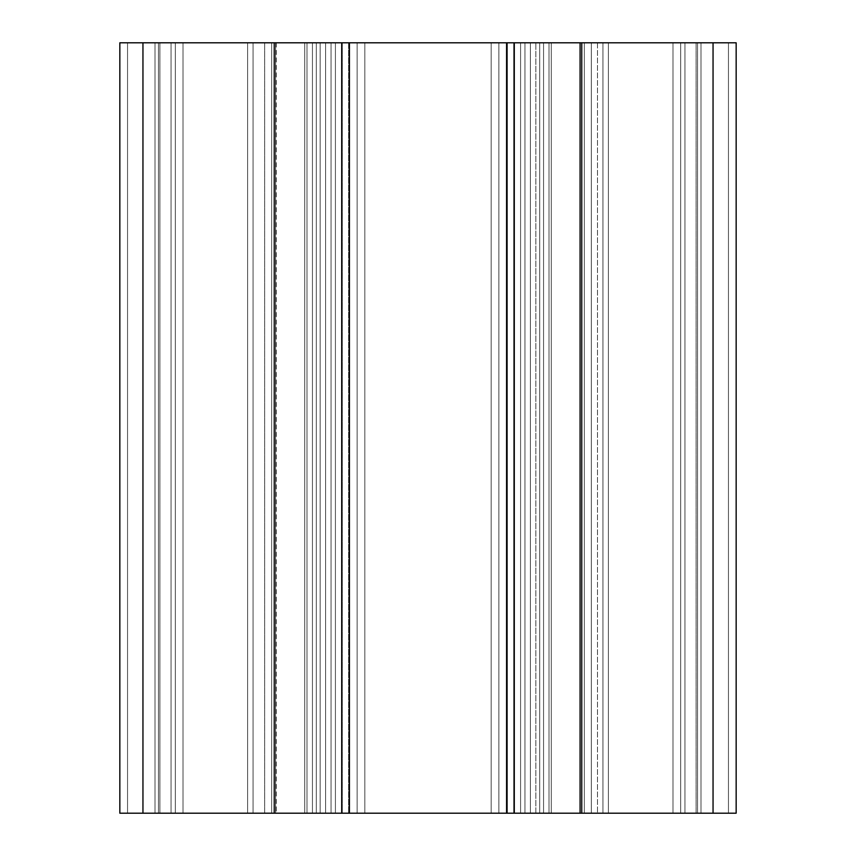 <?xml version="1.0" encoding="UTF-8"?>
<svg xmlns="http://www.w3.org/2000/svg" width="856" height="856" viewBox="0 0 856 856"><rect width="100%" height="100%" fill="white"/><g stroke="black" fill="none" stroke-linecap="round" stroke-linejoin="round"><path stroke-width="0.64" stroke-dasharray="4.28 3.21" d="M513.696 42.8L507.394 42.8L507.394 813.2L513.696 813.2L513.696 42.8L513.696 813.2L520.587 813.2L520.587 42.8L520.587 813.2L543.56 813.2L543.56 42.8L543.56 813.2L551.264 813.2L551.264 42.8L551.264 813.2L551.264 42.8L551.264 813.2L549.006 813.2L549.006 42.8L549.006 813.2L530.41 813.2L530.41 42.8L530.41 813.2L524.963 813.2L524.963 42.8L524.963 813.2L551.264 813.2L507.394 813.2L507.394 42.8L506.581 42.8L507.394 42.8L507.394 813.2L506.581 813.2L524.963 813.2L331.037 813.2L331.037 42.8L331.037 813.2L325.59 813.2L325.59 42.8L325.59 813.2L306.994 813.2L306.994 42.8L306.994 813.2L304.736 813.2L304.736 42.8L304.736 813.2L320.144 813.2L304.736 813.2L320.144 813.2L304.736 813.2L304.736 42.8L304.736 813.2L312.44 813.2L312.44 42.8L320.144 42.8L312.44 42.8C286.353 42.8 338.527 42.8 312.44 42.8L312.44 813.2L335.413 813.2L335.413 42.8L335.413 813.2L342.304 813.2L342.304 42.8L342.304 813.2L348.606 813.2L348.606 42.8L348.606 813.2L349.419 813.2L349.419 42.8L349.419 813.2L349.419 42.8L349.419 813.2L341.715 813.2L341.715 42.8L341.715 813.2L142.952 813.2L142.952 42.8L349.419 42.8L349.419 813.2L342.304 813.2L342.304 42.8L335.413 42.8L342.304 42.8L342.304 813.2L335.413 813.2L335.413 42.8L312.44 42.8L335.413 42.8L335.413 813.2L312.44 813.2L312.44 42.8L304.736 42.8L535.856 42.8L312.44 42.8L312.44 813.2L304.736 813.2L304.736 42.8L304.736 813.2L304.736 42.8L306.994 42.8L304.736 42.8L304.736 813.2L306.994 813.2L306.994 42.8L325.59 42.8L306.994 42.8L306.994 813.2L325.59 813.2L325.59 42.8L331.037 42.8L325.59 42.8L325.59 813.2L331.037 813.2L331.037 42.8L331.037 813.2L349.419 813.2L349.419 42.8L348.606 42.8L348.606 813.2L348.606 42.8L349.419 42.8L304.736 42.8L524.963 42.8L524.963 813.2L524.963 42.8L530.41 42.8L530.41 813.2L530.41 42.8L549.006 42.8L549.006 813.2L549.006 42.8L551.264 42.8L551.264 813.2L551.264 42.8L551.264 813.2L551.264 42.8L543.56 42.8L543.56 813.2L543.56 42.8L520.587 42.8L520.587 813.2L520.587 42.8L513.696 42.8L513.696 813.2L513.696 42.8L543.56 42.8L491.173 42.8L551.264 42.8L506.581 42.8L506.581 813.2L506.581 42.8L736.16 42.8L736.16 813.2L736.16 42.8L736.16 813.2L728.456 813.2L728.456 42.8L736.16 42.8L119.84 42.8L275.611 42.8L119.84 42.8L275.611 42.8L119.84 42.8L275.611 42.8L119.84 42.8L119.84 813.2L119.84 42.8L127.544 42.8L127.544 813.2L119.84 813.2L127.544 813.2L127.544 42.8L155 42.8L155 813.2L127.544 813.2L155 813.2L155 42.8L158.446 42.8L158.446 813.2L155 813.2L158.446 813.2L158.446 42.8L158.446 813.2L171.05 813.2L171.05 42.8L171.05 813.2L175.309 813.2L171.05 813.2L171.05 42.8L175.309 42.8L175.309 813.2L175.309 42.8L175.309 813.2L175.309 42.8L183.013 42.8L183.013 813.2L175.309 813.2L183.013 813.2L183.013 42.8L247.619 42.8L247.619 813.2L183.013 813.2L247.619 813.2L247.619 42.8L253.066 42.8L253.066 813.2L247.619 813.2L253.066 813.2L253.066 42.8L271.662 42.8L271.662 813.2L253.066 813.2L271.662 813.2L271.662 42.8L273.92 42.8L273.92 813.2L271.662 813.2L273.92 813.2L273.92 42.8L273.92 813.2L273.92 42.8L274.541 42.8L274.541 813.2L273.92 813.2L274.541 813.2L274.541 42.8L274.541 813.2L274.541 42.8L273.92 42.8L273.92 813.2L273.92 42.8L273.92 813.2L273.92 42.8L271.662 42.8L271.662 813.2L271.662 42.8L253.066 42.8L253.066 813.2L253.066 42.8L247.619 42.8L247.619 813.2L247.619 42.8L183.013 42.8L183.013 813.2L183.013 42.8L175.309 42.8L175.309 813.2L175.309 42.8L175.309 813.2L175.309 42.8L171.05 42.8L171.05 813.2L158.446 813.2L158.446 42.8L155 42.8L155 813.2L155 42.8L127.544 42.8L127.544 813.2L127.544 42.8L119.84 42.8L119.84 813.2L119.84 42.8L119.84 813.2L119.84 42.8L127.544 42.8L127.544 813.2L119.84 813.2L127.544 813.2L127.544 42.8L155 42.8L155 813.2L127.544 813.2L155 813.2L155 42.8L158.446 42.8L158.446 813.2L155 813.2L158.446 813.2L158.446 42.8L158.446 813.2L171.05 813.2L171.05 42.8L171.05 813.2L175.309 813.2L171.05 813.2L171.05 42.8L175.309 42.8L175.309 813.2L175.309 42.8L175.309 813.2L175.309 42.8L183.013 42.8L183.013 813.2L175.309 813.2L183.013 813.2L183.013 42.8L247.619 42.8L247.619 813.2L183.013 813.2L247.619 813.2L247.619 42.8L253.066 42.8L253.066 813.2L247.619 813.2L253.066 813.2L253.066 42.8L271.662 42.8L271.662 813.2L253.066 813.2L271.662 813.2L271.662 42.8L273.92 42.8L273.92 813.2L271.662 813.2L273.92 813.2L273.92 42.8L273.92 813.2L273.92 42.8L274.541 42.8L274.541 813.2L273.92 813.2L274.541 813.2L274.541 42.8L274.541 813.2L274.541 42.8L273.92 42.8L273.92 813.2L273.92 42.8L273.92 813.2L273.92 42.8L271.662 42.8L271.662 813.2L271.662 42.8L253.066 42.8L253.066 813.2L253.066 42.8L247.619 42.8L247.619 813.2L247.619 42.8L183.013 42.8L183.013 813.2L183.013 42.8L175.309 42.8L175.309 813.2L175.309 42.8L175.309 813.2L175.309 42.8L171.05 42.8L171.05 813.2L158.446 813.2L158.446 42.8L155 42.8L155 813.2L155 42.8L127.544 42.8L127.544 813.2L127.544 42.8L119.84 42.8L119.84 813.2L119.84 42.8L119.84 813.2L119.84 42.8L127.544 42.8L127.544 813.2L119.84 813.2L127.544 813.2L127.544 42.8L155 42.8L155 813.2L127.544 813.2L155 813.2L155 42.8L158.446 42.8L158.446 813.2L155 813.2L158.446 813.2L158.446 42.8L158.446 813.2L171.05 813.2L171.05 42.8L171.05 813.2L175.309 813.2L171.05 813.2L171.05 42.8L175.309 42.8L175.309 813.2L175.309 42.8L175.309 813.2L175.309 42.8L183.013 42.8L183.013 813.2L175.309 813.2L183.013 813.2L183.013 42.8L247.619 42.8L247.619 813.2L183.013 813.2L247.619 813.2L247.619 42.8L253.066 42.8L253.066 813.2L247.619 813.2L253.066 813.2L253.066 42.8L271.662 42.8L271.662 813.2L253.066 813.2L271.662 813.2L271.662 42.8L273.92 42.8L273.92 813.2L271.662 813.2L273.92 813.2L273.92 42.8L273.92 813.2L273.92 42.8L274.541 42.8L274.541 813.2L273.92 813.2L274.541 813.2L274.541 42.8L274.541 813.2L274.541 42.8L273.92 42.8L273.92 813.2L273.92 42.8L273.92 813.2L273.92 42.8L271.662 42.8L271.662 813.2L271.662 42.8L253.066 42.8L253.066 813.2L253.066 42.8L247.619 42.8L247.619 813.2L247.619 42.8L183.013 42.8L183.013 813.2L183.013 42.8L175.309 42.8L175.309 813.2L175.309 42.8L175.309 813.2L175.309 42.8L171.05 42.8L171.05 813.2L276.231 813.2L275.611 813.2L275.611 42.8L275.611 813.2L275.611 42.8L276.231 42.8L275.611 42.8L275.611 813.2L276.231 813.2L275.611 813.2L275.611 42.8L275.611 813.2L275.611 42.8L276.231 42.8L275.611 42.8L275.611 813.2L276.231 813.2L275.611 813.2L275.611 42.8L275.611 813.2L275.611 42.8L276.231 42.8L275.611 42.8L275.611 813.2L158.446 813.2L158.446 42.8L155 42.8L155 813.2L155 42.8L127.544 42.8L127.544 813.2L127.544 42.8L119.84 42.8L119.84 813.2L119.84 42.8L119.84 813.2L119.84 42.8L142.952 42.8L142.952 813.2L119.84 813.2L275.611 813.2L171.05 813.2M158.446 813.2L349.419 813.2L312.44 813.2L320.144 813.2L320.144 42.8L320.144 813.2L312.44 813.2L535.856 813.2L535.856 42.8L535.856 813.2L320.144 813.2L320.144 42.8L320.144 813.2L543.56 813.2L543.56 42.8L543.56 813.2L543.56 42.8L543.56 813.2L539.708 813.2L539.708 42.8L539.708 813.2L498.877 813.2L498.877 42.8L498.877 813.2L491.173 813.2L491.173 42.8L491.173 813.2L491.173 42.8L498.877 42.8L491.173 42.8L491.173 813.2L498.877 813.2L498.877 42.8L539.708 42.8L498.877 42.8L498.877 813.2L539.708 813.2L539.708 42.8L543.56 42.8L539.708 42.8L539.708 813.2L543.56 813.2L543.56 42.8L543.56 813.2L543.56 42.8L543.56 813.2L539.708 813.2L539.708 42.8L539.708 813.2L498.877 813.2L498.877 42.8L498.877 813.2L491.173 813.2L491.173 42.8L491.173 813.2L491.173 42.8L498.877 42.8L491.173 42.8L491.173 813.2L498.877 813.2L498.877 42.8L539.708 42.8L498.877 42.8L498.877 813.2L539.708 813.2L539.708 42.8L543.56 42.8L539.708 42.8L539.708 813.2L543.56 813.2L543.56 42.8L543.56 813.2L543.56 42.8L543.56 813.2L539.708 813.2L539.708 42.8L539.708 813.2L498.877 813.2L498.877 42.8L498.877 813.2L491.173 813.2L491.173 42.8L491.173 813.2L491.173 42.8L498.877 42.8L491.173 42.8L491.173 813.2L498.877 813.2L498.877 42.8L539.708 42.8L491.173 42.8L498.877 42.8L498.877 813.2L491.173 813.2L539.708 813.2L539.708 42.8L491.173 42.8L539.708 42.8L539.708 813.2L491.173 813.2L543.56 813.2L543.56 42.8L543.56 813.2L491.173 813.2L736.16 813.2L701 813.2L701 42.8L701 813.2L697.554 813.2L697.554 42.8L697.554 813.2L684.95 813.2L684.95 42.8L684.95 813.2L680.691 813.2L680.691 42.8L680.691 813.2L680.691 42.8L680.691 813.2L672.987 813.2L672.987 42.8L672.987 813.2L608.381 813.2L608.381 42.8L608.381 813.2L602.934 813.2L602.934 42.8L602.934 813.2L584.338 813.2L584.338 42.8L584.338 813.2L582.08 813.2L582.08 42.8L582.08 813.2L582.08 42.8L582.08 813.2L581.459 813.2L581.459 42.8L581.459 813.2L581.459 42.8L582.08 42.8L581.459 42.8L581.459 813.2L582.08 813.2L582.08 42.8L582.08 813.2L582.08 42.8L584.338 42.8L582.08 42.8L582.08 813.2L584.338 813.2L584.338 42.8L602.934 42.8L584.338 42.8L584.338 813.2L602.934 813.2L602.934 42.8L608.381 42.8L602.934 42.8L602.934 813.2L608.381 813.2L608.381 42.8L672.987 42.8L608.381 42.8L608.381 813.2L672.987 813.2L672.987 42.8L680.691 42.8L672.987 42.8L672.987 813.2L680.691 813.2L680.691 42.8L680.691 813.2L680.691 42.8L684.95 42.8L680.691 42.8L680.691 813.2L684.95 813.2L684.95 42.8L684.95 813.2L697.554 813.2L697.554 42.8L701 42.8L697.554 42.8L697.554 813.2L701 813.2L701 42.8L728.456 42.8L728.456 813.2L728.456 42.8L701 42.8L701 813.2L736.16 813.2L736.16 42.8L728.456 42.8L728.456 813.2L736.16 813.2L736.16 42.8L736.16 813.2L728.456 813.2L728.456 42.8L728.456 813.2L701 813.2L701 42.8L701 813.2L697.554 813.2L697.554 42.8L697.554 813.2L684.95 813.2L684.95 42.8L684.95 813.2L680.691 813.2L680.691 42.8L680.691 813.2L680.691 42.8L680.691 813.2L672.987 813.2L672.987 42.8L672.987 813.2L608.381 813.2L608.381 42.8L608.381 813.2L602.934 813.2L602.934 42.8L602.934 813.2L584.338 813.2L584.338 42.8L584.338 813.2L582.08 813.2L582.08 42.8L582.08 813.2L582.08 42.8L582.08 813.2L581.459 813.2L581.459 42.8L581.459 813.2L581.459 42.8L582.08 42.8L581.459 42.8L581.459 813.2L582.08 813.2L582.08 42.8L582.08 813.2L597.488 813.2L582.08 813.2L597.488 813.2L582.08 813.2L582.08 42.8L584.338 42.8L582.08 42.8L582.08 813.2L584.338 813.2L584.338 42.8L602.934 42.8L584.338 42.8L584.338 813.2L602.934 813.2L602.934 42.8L608.381 42.8L602.934 42.8L602.934 813.2L608.381 813.2L608.381 42.8L672.987 42.8L608.381 42.8L608.381 813.2L672.987 813.2L672.987 42.8L680.691 42.8L672.987 42.8L672.987 813.2L680.691 813.2L680.691 42.8L680.691 813.2L680.691 42.8L684.95 42.8L680.691 42.8L680.691 813.2L684.95 813.2L684.95 42.8L684.95 813.2L697.554 813.2L697.554 42.8L701 42.8L697.554 42.8L697.554 813.2L701 813.2L701 42.8L728.456 42.8L701 42.8L701 813.2L728.456 813.2L728.456 42.8L736.16 42.8L736.16 813.2L736.16 42.8L728.456 42.8L728.456 813.2L736.16 813.2L736.16 42.8L736.16 813.2L728.456 813.2L728.456 42.8L728.456 813.2L701 813.2L701 42.8L701 813.2L697.554 813.2L697.554 42.8L697.554 813.2L684.95 813.2L684.95 42.8L684.95 813.2L680.691 813.2L680.691 42.8L680.691 813.2L680.691 42.8L680.691 813.2L672.987 813.2L672.987 42.8L672.987 813.2L608.381 813.2L608.381 42.8L608.381 813.2L602.934 813.2L602.934 42.8L602.934 813.2L584.338 813.2L584.338 42.8L584.338 813.2L582.08 813.2L582.08 42.8L582.08 813.2L582.08 42.8L582.08 813.2L581.459 813.2L581.459 42.8L581.459 813.2L581.459 42.8L582.08 42.8L581.459 42.8L581.459 813.2L582.08 813.2L582.08 42.8L582.08 813.2L597.488 813.2L582.08 813.2L597.488 813.2L582.08 813.2L582.08 42.8L584.338 42.8L582.08 42.8L582.08 813.2L584.338 813.2L584.338 42.8L602.934 42.8L584.338 42.8L584.338 813.2L602.934 813.2L602.934 42.8L608.381 42.8L602.934 42.8L602.934 813.2L608.381 813.2L608.381 42.8L672.987 42.8L608.381 42.8L608.381 813.2L672.987 813.2L672.987 42.8L680.691 42.8L672.987 42.8L672.987 813.2L680.691 813.2L680.691 42.8L680.691 813.2L680.691 42.8L684.95 42.8L680.691 42.8L680.691 813.2L684.95 813.2L684.95 42.8L684.95 813.2L697.554 813.2L697.554 42.8L701 42.8L697.554 42.8L697.554 813.2L701 813.2L701 42.8L728.456 42.8L701 42.8L701 813.2L728.456 813.2L728.456 42.8L736.16 42.8L736.16 813.2L736.16 42.8L728.456 42.8L728.456 813.2L736.16 813.2L736.16 42.8L736.16 813.2L713.048 813.2L713.048 42.8L713.048 813.2L514.285 813.2L514.285 42.8L514.285 813.2L506.581 813.2L506.581 42.8L506.581 813.2L506.581 42.8L506.581 813.2L543.56 813.2L543.56 42.8L312.44 42.8L364.827 42.8L316.292 42.8L357.123 42.8L357.123 813.2L364.827 813.2L312.44 813.2L312.44 42.8L312.44 813.2L349.419 813.2L304.736 813.2L524.963 813.2L506.581 813.2L507.394 813.2L507.394 42.8M696.099 42.8L591.325 42.8L696.099 42.8L591.325 42.8L696.099 42.8L696.099 813.2L591.325 813.2L591.325 42.8L696.099 42.8L696.099 813.2L591.325 813.2L591.325 42.8L696.099 42.8L591.325 42.8L591.325 813.2L696.099 813.2L591.325 813.2L696.099 813.2L591.325 813.2L696.099 813.2L696.099 42.8L591.325 42.8L591.325 813.2L696.099 813.2L696.099 42.8M264.675 42.8L159.901 42.8L264.675 42.8L159.901 42.8L264.675 42.8L264.675 813.2L159.901 813.2L159.901 42.8L264.675 42.8L264.675 813.2L159.901 813.2L159.901 42.8L264.675 42.8L159.901 42.8L159.901 813.2L264.675 813.2L159.901 813.2L264.675 813.2L159.901 813.2L264.675 813.2L264.675 42.8L159.901 42.8L159.901 813.2L264.675 813.2L264.675 42.8M580.389 42.8L580.389 813.2L580.389 42.8L579.769 42.8L579.769 813.2L580.389 813.2L580.389 42.8L580.389 813.2L580.389 42.8L579.769 42.8L579.769 813.2L580.389 813.2L580.389 42.8L580.389 813.2L580.389 42.8L579.769 42.8L579.769 813.2L580.389 813.2L580.389 42.8L580.389 813.2L579.769 813.2L584.338 813.2L579.769 813.2L579.769 42.8L580.389 42.8L580.389 813.2L579.769 813.2L579.769 42.8L580.389 42.8L580.389 813.2L579.769 813.2L579.769 42.8L580.389 42.8M551.264 813.2L524.963 813.2L551.264 813.2M728.456 813.2L581.459 813.2L728.456 813.2M320.144 813.2L320.144 42.8L535.856 42.8L535.856 813.2L312.44 813.2L364.827 813.2L312.44 813.2L357.123 813.2L312.44 813.2L316.292 813.2L312.44 813.2L312.44 42.8L312.44 813.2L312.44 42.8L312.44 813.2L316.292 813.2L316.292 42.8L316.292 813.2L357.123 813.2L357.123 42.8L364.827 42.8L364.827 813.2L357.123 813.2L364.827 813.2L364.827 42.8L364.827 813.2L364.827 42.8L357.123 42.8L357.123 813.2L357.123 42.8L316.292 42.8L316.292 813.2L316.292 42.8L312.44 42.8L312.44 813.2L312.44 42.8L316.292 42.8L316.292 813.2L312.44 813.2L312.44 42.8L312.44 813.2L316.292 813.2L316.292 42.8L357.123 42.8L357.123 813.2L316.292 813.2L357.123 813.2L357.123 42.8L364.827 42.8L364.827 813.2L357.123 813.2L364.827 813.2L364.827 42.8L364.827 813.2L364.827 42.8L357.123 42.8L357.123 813.2L357.123 42.8L316.292 42.8L316.292 813.2L316.292 42.8L312.44 42.8L312.44 813.2L312.44 42.8L316.292 42.8L316.292 813.2L312.44 813.2L312.44 42.8L312.44 813.2L316.292 813.2L316.292 42.8L357.123 42.8L357.123 813.2L316.292 813.2L357.123 813.2L357.123 42.8L364.827 42.8L364.827 813.2L357.123 813.2L364.827 813.2L364.827 42.8L364.827 813.2L364.827 42.8L357.123 42.8L357.123 813.2L357.123 42.8L316.292 42.8L316.292 813.2L316.292 42.8L312.44 42.8L312.44 813.2L312.44 42.8M535.856 42.8L543.56 42.8L543.56 813.2L535.856 813.2L535.856 42.8M276.231 42.8L276.231 813.2M597.488 42.8L597.488 813.2L597.488 42.8"/><path stroke-width="1.28" d="M119.84 42.8L736.16 42.8L736.16 813.2L736.16 42.8L713.048 42.8L713.048 813.2L736.16 813.2L713.048 813.2L713.048 42.8L514.285 42.8L514.285 813.2L713.048 813.2L514.285 813.2L514.285 42.8L506.581 42.8L506.581 813.2L514.285 813.2L506.581 813.2L506.581 42.8L349.419 42.8L349.419 813.2L506.581 813.2L349.419 813.2L349.419 42.8L341.715 42.8L341.715 813.2L349.419 813.2L341.715 813.2L341.715 42.8L142.952 42.8L142.952 813.2L341.715 813.2L142.952 813.2L142.952 42.8L119.84 42.8L119.84 813.2L142.952 813.2L119.84 813.2L119.84 42.8"/></g></svg>
